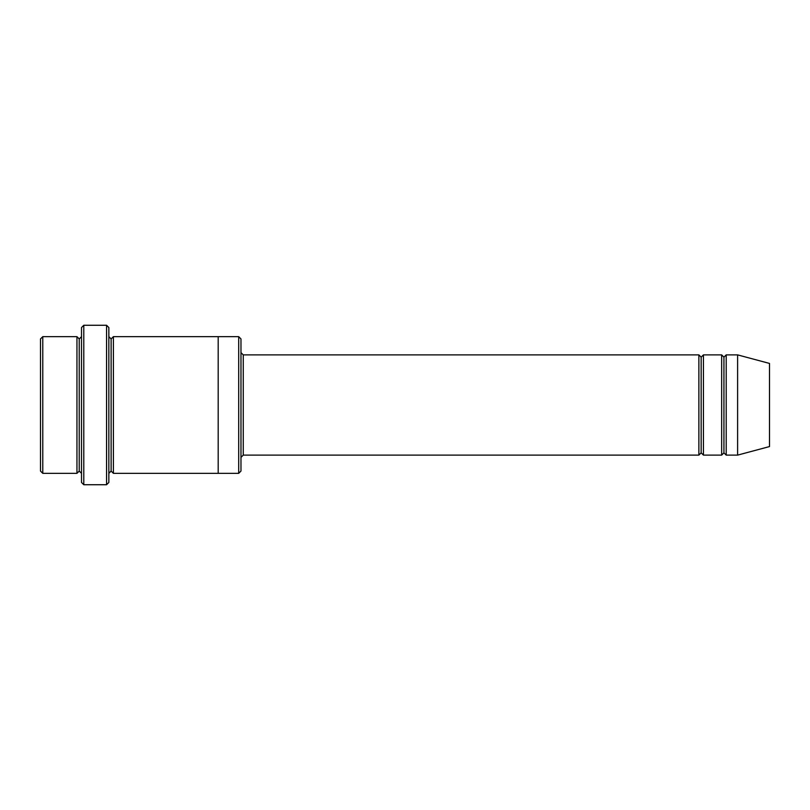 <?xml version="1.0" encoding="UTF-8"?>
<svg xmlns="http://www.w3.org/2000/svg" width="810" height="810" viewBox="0 0 810 810"><rect width="100%" height="100%" fill="white"/><g stroke="black" fill="none" stroke-linecap="round" stroke-linejoin="round"><path stroke-width="0.61" stroke-dasharray="4.05 3.04" d="M243.253 354.881L243.253 455.119L243.253 354.881M240.975 457.397L240.975 352.603L240.975 457.397M79.228 338.934L79.228 471.066L79.228 338.934M76.95 473.344L76.95 336.656L76.95 473.344M81.506 336.656L81.506 473.344L81.506 336.656M723.938 357.159L723.938 452.841L723.938 357.159M721.659 455.119L721.659 354.881L721.659 455.119M726.216 354.881L726.216 455.119L726.216 354.881M701.156 357.159L701.156 452.841L701.156 357.159M698.878 455.119L698.878 354.881L698.878 455.119M703.434 354.881L703.434 455.119L703.434 354.881M108.844 336.656L108.844 473.344L108.844 336.656M111.122 338.934L111.122 471.066L111.122 338.934M113.4 336.656L113.4 473.344L113.4 336.656M218.194 336.656L218.194 473.344L218.194 336.656M240.975 471.066L240.975 338.934L240.975 471.066M238.697 336.656L238.697 473.344L238.697 336.656M81.506 327.544L81.506 482.456L81.506 327.544M106.566 325.266L106.566 484.734L106.566 325.266M83.784 484.734L83.784 325.266L83.784 484.734M108.844 482.456L108.844 327.544L108.844 482.456M769.5 446.573L769.5 363.427L769.5 446.573M737.606 455.119L737.606 354.881L737.606 455.119M40.5 338.934L40.5 471.066L40.5 338.934M42.778 473.344L42.778 336.656L42.778 473.344"/><path stroke-width="1.21" d="M243.253 455.119L240.975 457.397L243.253 455.119L698.878 455.119L701.156 452.841L701.156 357.159L698.878 354.881L698.878 455.119L698.878 354.881L701.156 357.159L703.434 354.881L703.434 455.119L701.156 452.841L698.878 455.119L243.253 455.119L243.253 354.881L243.253 455.119M240.975 352.603L243.253 354.881L698.878 354.881L243.253 354.881L240.975 352.603M81.506 327.544L81.506 482.456L83.784 484.734L83.784 325.266L81.506 327.544L83.784 325.266L83.784 484.734L106.566 484.734L108.844 482.456L108.844 327.544L106.566 325.266L106.566 484.734L106.566 325.266L83.784 325.266L106.566 325.266L108.844 327.544L108.844 482.456L106.566 484.734L83.784 484.734L81.506 482.456L81.506 327.544M240.975 471.066L240.975 338.934L238.697 336.656L238.697 473.344L240.975 471.066L238.697 473.344L238.697 336.656L113.4 336.656L113.4 473.344L111.122 471.066L111.122 338.934L108.844 336.656L111.122 338.934L113.4 336.656L218.194 336.656L218.194 473.344L238.697 473.344L218.194 473.344L218.194 336.656L238.697 336.656L240.975 338.934L240.975 471.066M40.5 338.934L40.5 471.066L42.778 473.344L42.778 336.656L40.5 338.934L42.778 336.656L42.778 473.344L76.95 473.344L76.95 336.656L42.778 336.656L76.95 336.656L76.95 473.344L79.228 471.066L79.228 338.934L76.95 336.656L79.228 338.934L81.506 336.656L79.228 338.934L79.228 471.066L76.95 473.344L42.778 473.344L40.5 471.066L40.5 338.934M81.506 473.344L79.228 471.066L81.506 473.344M737.606 455.119L737.606 354.881L726.216 354.881L726.216 455.119L737.606 455.119L769.5 446.573L769.5 363.427L737.606 354.881L737.606 455.119L726.216 455.119L723.938 452.841L723.938 357.159L721.659 354.881L721.659 455.119L723.938 452.841L721.659 455.119L721.659 354.881L723.938 357.159L726.216 354.881L723.938 357.159L723.938 452.841L726.216 455.119L726.216 354.881L737.606 354.881L769.5 363.427L769.5 446.573L737.606 455.119M108.844 473.344L111.122 471.066L108.844 473.344M113.4 473.344L218.194 473.344L113.4 473.344L113.4 336.656L111.122 338.934L111.122 471.066L113.4 473.344M721.659 354.881L703.434 354.881L721.659 354.881M703.434 455.119L721.659 455.119L703.434 455.119L703.434 354.881L701.156 357.159L701.156 452.841L703.434 455.119"/></g></svg>
